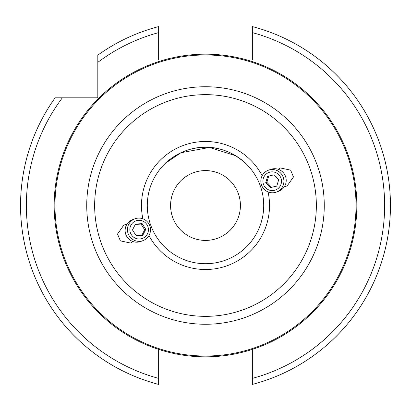 <?xml version="1.0" encoding="UTF-8"?>
<svg xmlns="http://www.w3.org/2000/svg" width="411" height="411" viewBox="0 0 411 411"><rect width="100%" height="100%" fill="white"/><g stroke="black" fill="none" stroke-linecap="round" stroke-linejoin="round"><path stroke-width="0.62" d="M278.124 169.245L280.513 167.976L290.628 170.144L293.485 176.941L287.084 186.029L284.438 186.594M133.097 241.591L130.487 243.024L120.372 240.856L117.515 234.059L123.916 224.971L126.84 224.391M240.425 205.5A34.925 34.925 0 0 0 205.5 170.575A34.925 34.925 0 0 0 170.575 205.5A34.925 34.925 0 0 0 205.5 240.425A34.925 34.925 0 0 0 240.425 205.5M268.27 192.872L268.07 191.922L268.27 192.872M262.161 175.682L261.699 174.824L262.161 175.682A64.029 64.029 0 0 0 142.869 218.796L142.73 218.128L142.869 218.796M158.646 349.401L158.646 384.419A184.95 184.95 0 0 1 55.131 97.818L97.818 97.818L97.818 55.131A184.95 184.95 0 0 1 158.646 26.581L158.646 32.608L158.646 26.581M55.131 97.818L62.349 97.818A179.129 179.129 0 0 0 158.646 378.392L158.646 384.419A184.95 184.95 0 0 1 20.55 205.5M165.587 163.131L180.943 152.728L209.589 147.436L235.75 155.774L243.394 161.323L246.246 163.932C246.122 163.259 228.367 146.563 205.546 147.292C182.612 146.537 164.878 163.27 164.754 163.932M356.835 205.5A151.335 151.335 0 0 1 205.5 356.835A151.335 151.335 0 0 1 54.165 205.5A151.335 151.335 0 0 1 205.5 54.165A151.335 151.335 0 0 1 356.835 205.5A151.335 151.335 0 0 0 205.5 54.165A151.335 151.335 0 0 0 54.165 205.5M263.708 205.5A58.208 58.208 0 0 1 205.5 263.708A58.208 58.208 0 0 1 147.292 205.5A58.208 58.208 0 0 1 205.5 147.292A58.208 58.208 0 0 1 263.708 205.5A58.208 58.208 0 0 0 205.5 147.292A58.208 58.208 0 0 0 147.292 205.5M148.977 235.575L149.301 236.176L148.977 235.575A64.029 64.029 0 0 0 268.07 191.922M248.393 60.371C256.865 63.279 233.88 54.067 205.495 54.165C177.09 54.072 154.14 63.279 162.602 60.371M160.989 60.859L162.499 60.402M252.354 26.89L252.354 26.581A184.95 184.95 0 0 1 252.354 384.419L252.354 349.401M252.354 384.419L252.354 378.392A179.129 179.129 0 0 0 252.354 32.608L252.354 59.985L247.068 59.985M97.818 62.349A179.129 179.129 0 0 1 158.646 32.608L158.646 59.985L163.932 59.985M252.354 26.581L252.354 32.608L252.354 26.581M134.926 237.969A9.371 9.278 70 0 0 147.421 233.946A9.371 9.278 70 0 0 143.352 221.334A9.371 9.278 70 0 0 130.857 225.356A9.371 9.278 70 0 0 134.926 237.969M133.739 240.045A11.642 11.529 70 0 0 150.488 230.473A11.642 11.529 70 0 0 134.988 218.775A11.642 11.529 70 0 0 133.739 240.045M134.988 218.775L132.686 219.613A11.642 11.529 70 0 0 131.433 240.887A11.642 11.529 70 0 0 140.649 241.493L142.951 240.656M142.771 235.303L145.792 229.338L142.16 223.687L135.507 224.005L132.486 229.97L136.118 235.616L142.771 235.303M135.317 224.375L141.019 224.103L142.16 223.687M141.821 235.349L144.651 229.754L141.019 224.103M144.651 229.754L145.792 229.338M281.247 179.124A9.371 9.278 -110 0 0 270.068 172.101A9.371 9.278 -110 0 0 263.163 183.316A9.371 9.278 -110 0 0 274.343 190.344A9.371 9.278 -110 0 0 281.247 179.124M283.605 178.559A11.642 11.529 -110 0 0 268.393 170.221A11.642 11.529 -110 0 0 261.144 183.763A11.642 11.529 -110 0 0 276.356 192.096A11.642 11.529 -110 0 0 283.605 178.559M276.356 192.096L278.658 191.259A11.642 11.529 -110 0 0 285.907 177.716A11.642 11.529 -110 0 0 270.695 169.383L268.393 170.221M274.116 174.803L267.633 176.309L265.717 182.725L270.289 187.642L276.773 186.137L278.689 179.72L274.116 174.803M276.824 185.972L270.289 187.642M271.43 187.226L266.862 182.309L265.717 182.725M268.727 176.052L266.862 182.309M94.648 205.5A110.852 110.852 0 0 0 205.5 316.352A110.852 110.852 0 0 0 316.352 205.5A110.852 110.852 0 0 0 205.5 94.648A110.852 110.852 0 0 0 94.648 205.5M324.264 205.5A118.764 118.764 0 0 1 205.5 324.264A118.764 118.764 0 0 1 86.736 205.5A118.764 118.764 0 0 1 205.5 86.736A118.764 118.764 0 0 1 324.264 205.5M54.982 205.5A150.518 150.518 0 0 0 205.5 356.018A150.518 150.518 0 0 0 356.018 205.5A150.518 150.518 0 0 0 205.5 54.982A150.518 150.518 0 0 0 54.982 205.5"/></g></svg>
